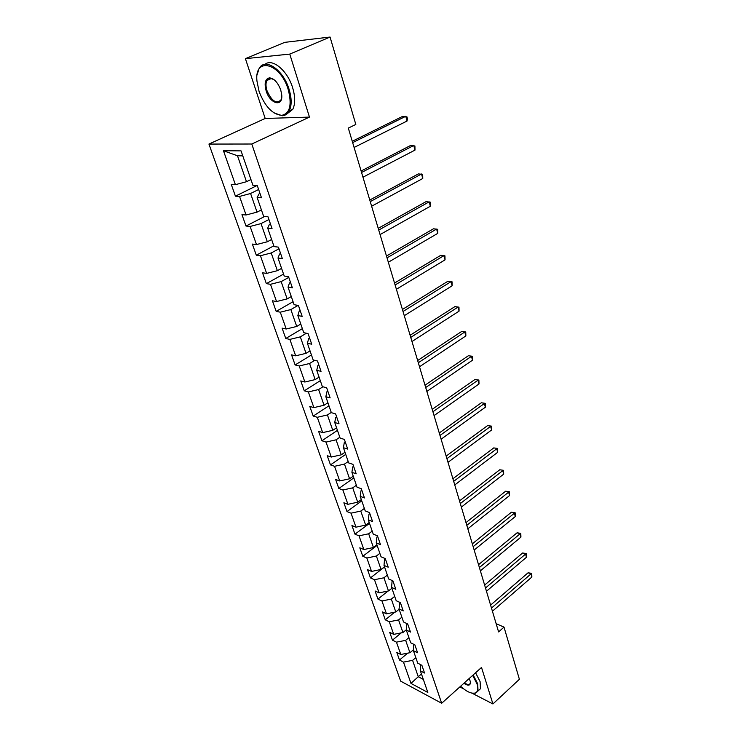 <?xml version="1.0" encoding="UTF-8"?>
<svg xmlns="http://www.w3.org/2000/svg" width="741" height="741" viewBox="0 0 741 741"><rect width="100%" height="100%" fill="white"/><g stroke="black" fill="none" stroke-linecap="round" stroke-linejoin="round"><path stroke-width="1.11" d="M208.943 144.069L400.677 681.155L441.673 703.265L251.792 144.013L208.943 144.069L265.185 118.467L309.469 117.097L289.768 54.093L245.41 58.659L265.185 118.467M245.41 58.659L284.748 42.348L330.06 37.05L289.768 54.093M420.61 664.64L420.388 670.883L424.537 673.032L421.879 665.288L417.729 663.158L413.422 650.672L417.581 652.765L414.867 644.846L410.699 642.78L406.3 630.026L410.477 632.054L407.707 623.978L403.521 621.977L399.029 608.945L403.224 610.908L400.39 602.646L396.194 600.719L391.6 587.409L395.805 589.299L392.915 580.861L388.701 578.999L384.014 565.402L388.228 567.208L385.274 558.584L381.05 556.806L376.252 542.903L380.485 544.635L377.456 535.817L373.223 534.113L368.323 519.895L372.566 521.553L369.472 512.54L365.22 510.91L360.209 496.377L364.461 497.943L361.302 488.717L357.042 487.189L351.91 472.313L356.18 473.795L352.938 464.357L348.668 462.912L343.426 447.703L347.696 449.083L344.389 439.422L340.1 438.079L334.737 422.509L339.017 423.787L335.627 413.904L331.338 412.663L325.836 396.713L330.134 397.889L326.661 387.765L322.363 386.635L316.731 370.305L321.038 371.371L317.481 360.997L313.174 359.978L307.404 343.259L311.72 344.204L308.071 333.58L303.754 332.672L297.845 315.536L302.161 316.37L298.428 305.477L294.103 304.699L288.045 287.137L292.371 287.832L288.545 276.671L284.22 276.022L278.005 258.016L282.34 258.572L278.412 247.124L274.077 246.614L267.705 228.154L272.04 228.571L268.01 216.817L263.676 216.455L257.146 197.514L261.48 197.782L257.34 185.722L253.005 185.519L241.057 150.877L223.458 150.747L237.49 155.777L246.494 181.712L250.94 179.544M420.388 670.883L427.826 692.437L410.977 683.406L403.484 662.111L399.501 660.046L407.643 653.164M223.458 150.747L235.406 184.676L231.285 184.481L235.425 196.17L239.547 196.43L246.077 214.992L241.955 214.649L245.993 226.051L250.115 226.45L256.488 244.558L252.366 244.076L256.303 255.2L260.424 255.738L266.64 273.401L262.518 272.781L266.362 283.636L270.474 284.303L276.541 301.541L272.429 300.8L276.18 311.396L280.293 312.183L286.211 329.004L282.108 328.152L285.767 338.498L289.87 339.397L295.659 355.828L291.556 354.856L295.122 364.961L299.225 365.971L304.875 382.023L300.781 380.939L304.273 390.813L308.367 391.933L313.888 407.606L309.794 406.42L313.202 416.072L317.296 417.294L322.687 432.614L318.602 431.327L321.937 440.756L326.021 442.081L331.292 457.049L327.216 455.678L330.477 464.894L334.552 466.302L339.702 480.946L335.636 479.483L338.822 488.495L342.888 489.996L347.927 504.315L343.87 502.768L346.992 511.586L351.049 513.161L355.976 527.175L351.929 525.545L354.976 534.168L359.024 535.836L363.85 549.535L359.811 547.831L362.794 556.278L366.832 558.01L371.556 571.422L367.527 569.644L370.444 577.906L374.474 579.712L379.096 592.846L375.076 590.994L377.938 599.089L381.958 600.97L386.478 613.826L382.476 611.909L385.274 619.828L389.275 621.773L393.712 634.361L389.72 632.379L392.461 640.15L396.454 642.151L400.798 654.479L396.815 652.441L399.501 660.046M330.06 37.05L355.819 124.442L348.316 128.091L498.591 631.906L504.01 627.108L496.127 623.653M413.422 650.672L413.756 644.3M413.459 649.737L409.94 652.719L405.651 640.363L408.921 637.621M400.798 654.479L409.94 652.719M396.454 642.151L405.651 640.363M406.3 630.026L406.892 623.589M406.318 629.748L402.937 632.555L398.556 619.93L401.881 617.216M393.712 634.361L402.937 632.555M389.275 621.773L398.556 619.93M399.029 608.945L399.908 602.424M399.13 609.25L395.796 611.964L391.322 599.08L394.694 596.375M386.478 613.826L395.796 611.964M381.958 600.97L391.322 599.08M391.6 587.409L392.063 581.379L392.786 580.805M391.887 588.243L388.497 590.938L383.931 577.785L387.358 575.09M379.096 592.846L388.497 590.938M374.474 579.712L383.931 577.785M384.014 565.402L384.533 559.483L385.357 558.844M384.496 566.791L381.05 569.468L376.382 556.028L379.855 553.351M371.556 571.422L381.05 569.468M366.832 558.01L376.382 556.028M376.252 542.903L376.845 537.095L377.678 536.465M376.928 544.867L373.436 547.534L368.666 533.789L372.195 531.149M363.85 549.535L373.436 547.534M359.024 535.836L368.666 533.789M368.323 519.895L368.981 514.217L369.833 513.596M369.213 522.47L365.656 525.11L360.784 511.068L364.368 508.446M355.976 527.175L365.656 525.11M351.049 513.161L360.784 511.068M360.209 496.377L360.95 490.829L361.812 490.209M361.312 499.582L357.708 502.203L352.725 487.847L356.375 485.244M347.927 504.315L357.708 502.203M342.888 489.996L352.725 487.847M351.91 472.313L352.725 466.904L353.605 466.293M353.244 476.185L349.576 478.779L344.482 464.098L348.187 461.523M339.702 480.946L349.576 478.779M334.552 466.302L344.482 464.098M343.426 447.703L344.315 442.433L345.204 441.821M344.991 452.26L341.268 454.826L336.053 439.811L339.823 437.264M331.292 457.049L341.268 454.826M326.021 442.081L336.053 439.811M334.737 422.509L335.71 417.387L336.618 416.785M336.553 427.789L332.765 430.317L327.429 414.96L331.264 412.441M322.687 432.614L332.765 430.317M317.296 417.294L327.429 414.96M325.836 396.713L326.901 391.757L327.828 391.165M327.92 402.743L324.058 405.253L318.611 389.534L322.928 386.783M313.888 407.606L324.058 405.253M308.367 391.933L318.611 389.534M316.731 370.305L317.889 365.517L318.825 364.933M319.084 377.123L315.157 379.596L309.581 363.507L314.703 360.339M304.875 382.023L315.157 379.596M299.225 365.971L309.581 363.507M307.404 343.259L308.654 338.646L309.608 338.072M310.034 350.901L306.042 353.337L300.327 336.859L306.404 333.228M295.659 355.828L306.042 353.337M289.87 339.397L300.327 336.859M297.845 315.536L299.197 311.127L300.17 310.562M300.781 324.049L296.715 326.448L290.861 309.571L298.058 305.412M286.211 329.004L296.715 326.448M280.293 312.183L290.861 309.571M288.045 287.137L289.509 282.923L290.5 282.367M291.296 296.539L287.156 298.901L281.154 281.617L288.786 277.366M276.541 301.541L287.156 298.901M270.474 284.303L281.154 281.617M278.005 258.016L279.579 254.015L280.589 253.468M281.58 268.362L277.366 270.687L271.215 252.968L278.986 248.8M266.64 273.401L277.366 270.687M260.424 255.738L271.215 252.968M267.705 228.154L269.391 224.375L270.419 223.838M271.614 239.491L267.325 241.761L261.027 223.606L268.937 219.521M256.488 244.558L267.325 241.761M250.115 226.45L261.027 223.606M257.146 197.514L258.942 193.975L259.998 193.457M261.406 209.898L257.044 212.121L250.578 193.503L258.637 189.501M246.077 214.992L257.044 212.121M239.547 196.43L250.578 193.503M235.406 184.676L246.494 181.712M471.869 693.122L492.922 703.95L519.395 679.293L504.01 627.108M459.837 686.926L463.699 688.917M492.922 703.95L481.511 667.446L441.673 703.265M309.469 117.097L251.792 144.013M242.77 155.851L237.49 155.777M421.453 673.967L418.267 676.728L423.324 679.386M415.812 657.61L412.589 660.361L418.267 676.728L410.977 683.406M403.484 662.111L412.589 660.361M235.425 196.17L256.682 185.695M245.993 226.051L264.537 216.529M256.303 255.2L273.809 245.845M266.362 283.636L283.553 274.105M276.18 311.396L293.065 301.698M285.767 338.498L302.365 328.634M295.122 364.961L311.433 354.958M304.273 390.813L320.307 380.67M313.202 416.072L328.967 405.799M321.937 440.756L337.442 430.364M330.477 464.894L345.732 454.39M338.822 488.495L353.827 477.88M346.992 511.586L361.756 500.87M354.976 534.168L369.518 523.368M362.794 556.278L377.113 545.385M370.444 577.906L384.542 566.939M377.938 599.089L388.071 591.031M385.274 619.828L394.684 612.186M392.461 640.15L401.205 632.897M352.651 142.624L405.753 116.309L407.041 121.033L354.096 147.459M352.253 141.281L402.567 116.402L406.966 116.865L407.476 118.755L407.041 121.033M288.221 89.559C280.376 62.698 254.182 56.399 256.951 81.047L259.063 91.393C264.87 106.408 272.41 114.401 281.691 115.364C289.953 113.466 292.13 104.861 288.221 89.559M257.173 74.693L258.924 68.932C264.398 56.946 283.238 69.376 289.083 89.318C291.778 98.368 291.834 105.583 289.24 110.955C287.628 113.938 285.341 115.54 282.367 115.753L274.013 112.928M280.746 90.032L281.728 94.802C283.127 107.51 270.057 104.064 266.176 90.948C264.102 83.205 265.204 78.833 269.492 77.851C274.142 78.435 277.894 82.501 280.746 90.032M273.874 79.546L270.178 78.268L266.89 80.463C265.658 83.038 265.695 86.465 267.01 90.717C271.725 101.137 276.374 104.222 280.959 99.961L281.719 97.516M265.056 64.319C272.336 57.9 287.591 70.682 292.639 87.744C295.316 96.775 295.353 103.981 292.741 109.362L286.786 114.049M460.587 686.249C466.469 691.622 471.295 693.891 475.055 693.057C477.843 691.983 478.501 688.963 477.037 683.98L472.665 675.394M473.156 674.949L477.713 683.86L478.047 690.936L475.666 693.15L472.286 693.196M469.257 678.46L470.433 681.896C470.526 685.675 468.34 686.147 463.866 683.304M464.375 682.85C467.376 684.823 469.34 684.98 470.248 683.341L470.405 681.359M475.583 672.772L480.112 681.674L480.437 688.75L478.028 690.982M361.562 172.477L413.737 145.486L414.997 150.099L362.96 177.201M361.117 171.014L410.56 145.486L414.914 145.968L414.997 150.099M370.25 201.617L421.536 173.987L422.768 178.498L371.621 206.22M369.778 200.024L418.378 173.903L422.685 174.385L422.768 178.498M378.734 230.071L429.159 201.839L430.364 206.239L380.077 234.564M378.225 228.358L426.01 201.663L430.271 202.154L430.364 206.239M387.024 257.849L436.606 229.052L437.783 233.35L388.33 262.24M386.478 256.025L433.476 228.793L437.69 229.293L437.783 233.35M395.11 284.989L443.887 255.654L445.045 259.859L396.398 289.277M394.536 283.053L440.765 255.321L444.943 255.83L445.045 259.859M403.021 311.498L451.01 281.663L452.14 285.785L404.271 315.694M402.419 309.469L447.907 281.256L452.029 281.775L452.14 285.785M447.907 281.256L452.029 281.775M410.755 337.414L457.975 307.107L459.077 311.137L411.977 341.508M410.116 335.284L454.881 306.635L458.966 307.154L459.077 311.137M454.881 306.635L458.966 307.154M418.313 362.747L464.783 331.996L465.867 335.932L419.508 366.758M417.646 360.524L461.708 331.449L465.746 331.977L465.867 335.932M461.708 331.449L465.746 331.977M425.695 387.515L471.452 356.347L472.508 360.2L426.862 391.443M425.01 385.209L468.386 355.745L472.387 356.273L472.508 360.2M468.386 355.745L472.387 356.273M432.92 411.746L477.982 380.189L479.01 383.958L434.069 415.581M432.207 409.356L474.925 379.512L478.89 380.05L479.01 383.958M474.925 379.512L478.89 380.05M439.997 435.449L484.364 403.521L485.374 407.217L441.117 439.2M439.256 432.985L481.326 402.789L485.253 403.336L485.374 407.217M481.326 402.789L485.253 403.336M446.916 458.651L490.616 426.371L491.607 429.984L448.009 462.319M446.156 456.104L487.597 425.584L491.478 426.131L491.607 429.984M487.597 425.584L491.478 426.131M453.687 481.354L496.748 448.75L497.711 452.288L454.761 484.947M452.908 478.732L493.738 447.907L497.582 448.462L497.711 452.288M493.738 447.907L497.582 448.462M460.318 503.574L502.741 470.674L503.695 474.138L461.365 507.094M459.513 500.897L499.749 469.775L503.565 470.331L503.695 474.138M499.749 469.775L503.565 470.331M466.802 525.341L508.622 492.154L509.558 495.553L467.83 528.787M465.987 522.6L505.64 491.209L508.622 492.154L509.419 491.765L509.558 495.553M505.64 491.209L509.419 491.765M473.166 546.663L514.384 513.198L515.301 516.533L474.175 550.035M472.323 543.848L511.42 512.216L514.384 513.198L515.162 512.772L515.301 516.533M511.42 512.216L515.162 512.772M479.39 567.541L520.034 533.835L520.932 537.105L480.381 570.848M478.538 564.679L517.079 532.798L520.034 533.835L520.784 533.363L520.932 537.105M517.079 532.798L520.784 533.363M485.494 588.011L525.573 554.064L526.453 557.269L486.467 591.244M484.623 585.084L522.627 552.99L525.573 554.064L526.305 553.555L526.453 557.269M522.627 552.99L526.305 553.555M491.478 608.065L531.001 573.895L531.862 577.044L492.422 611.242M490.588 605.091L528.074 572.784L531.001 573.895L531.714 573.349L531.862 577.044M528.074 572.784L531.714 573.349M292.741 109.362L289.24 110.955M266.89 80.463L271.558 78.435M270.178 78.268L269.492 77.851M281.691 115.364L282.367 115.753M480.437 688.75L478.047 690.936M475.055 693.057L475.666 693.15"/></g></svg>
